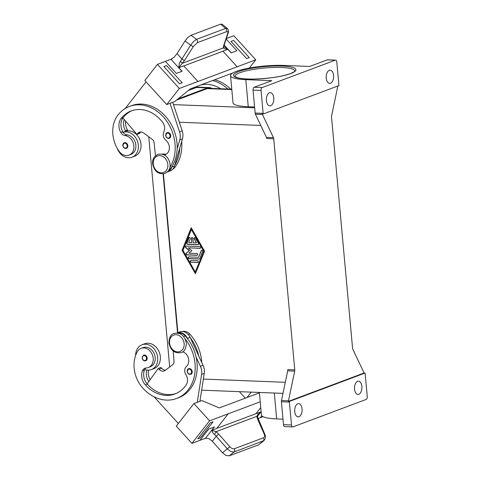 <?xml version="1.0" encoding="UTF-8"?>
<svg xmlns="http://www.w3.org/2000/svg" width="480" height="480" viewBox="0 0 480 480"><rect width="100%" height="100%" fill="white"/><g stroke="black" fill="none" stroke-linecap="round" stroke-linejoin="round"><path stroke-width="0.72" d="M192.204 371.592A3.012 2.436 69.4 0 1 190.764 374.316C188.88 374.682 187.668 373.728 187.128 371.454L188.652 368.676A3.012 2.436 69.4 0 1 192.204 371.592M201.774 362.55A38.55 31.152 -110.6 0 0 189.876 334.14A9.036 7.302 -110.6 0 0 183.48 331.368A9.036 7.302 -110.6 0 0 182.604 331.518M182.76 351.792A8.436 6.816 69.4 0 1 188.466 358.488A8.436 6.816 69.4 0 1 186.384 366.582A6.024 4.866 -110.6 0 0 185.88 374.64A8.436 6.816 69.4 0 1 186.324 384.576A33.732 27.258 69.4 0 1 174.894 393.984A33.732 27.258 69.4 0 1 145.386 384.942A12.048 9.738 69.4 0 1 142.452 370.794A6.024 4.866 69.4 0 1 144.96 368.202A6.024 4.866 69.4 0 1 146.19 367.95A10.242 8.274 -110.6 0 0 148.284 367.53A10.242 8.274 -110.6 0 0 152.034 364.212A10.242 8.274 -110.6 0 0 151.032 352.326A10.242 8.274 -110.6 0 0 141.096 348.354A10.242 8.274 -110.6 0 0 137.346 351.672A28.5 23.028 -110.6 0 0 142.866 388.164A38.55 31.152 -110.6 0 0 176.586 398.496L178.578 397.746A38.55 31.152 -110.6 0 0 196.092 357.024A38.55 31.152 -110.6 0 0 187.632 338.772A38.55 31.152 -110.6 0 0 185.226 335.886A9.036 7.302 -110.6 0 0 178.83 333.114A9.036 7.302 -110.6 0 0 178.446 333.162M148.284 367.53L150.282 366.78A10.242 8.274 -110.6 0 0 154.026 363.462A10.242 8.274 -110.6 0 0 153.024 351.582A10.242 8.274 -110.6 0 0 143.088 347.604L141.096 348.354M170.724 135.558A3.012 2.436 69.4 0 1 169.284 138.282C167.418 138.654 166.206 137.7 165.648 135.42L167.166 132.642A3.012 2.436 69.4 0 1 170.724 135.558M162.15 154.098A9.036 7.302 69.4 0 1 164.268 154.116A8.436 6.816 -110.6 0 0 166.254 154.128M164.22 154.884A8.436 6.816 -110.6 0 0 165.294 154.602A8.436 6.816 -110.6 0 0 169.362 148.17A8.436 6.816 -110.6 0 0 165.774 140.142A6.024 4.866 69.4 0 1 163.794 131.994A8.436 6.816 -110.6 0 0 162.432 122.016A33.732 27.258 -110.6 0 0 131.196 110.934A33.732 27.258 -110.6 0 0 121.134 118.416A12.048 9.738 -110.6 0 0 120.762 132.432A6.024 4.866 -110.6 0 0 125.046 135.588A10.242 8.274 69.4 0 1 131.616 139.824A10.242 8.274 69.4 0 1 128.958 155.148A10.242 8.274 69.4 0 1 119.112 151.29A28.5 23.028 69.4 0 1 118.002 114.972A38.55 31.152 69.4 0 1 129.504 106.422A38.55 31.152 69.4 0 1 167.412 122.154A38.55 31.152 69.4 0 1 169.86 167.514M117.24 148.338A13.254 10.71 -110.6 0 0 128.532 157.77A13.254 10.71 -110.6 0 0 132.006 157.218A13.254 10.71 -110.6 0 0 138.006 143.124A13.254 10.71 -110.6 0 0 126.174 131.85A13.254 10.71 -110.6 0 0 123.108 132.258A6.024 4.866 -110.6 0 0 127.038 134.844A10.242 8.274 69.4 0 1 133.608 139.074A10.242 8.274 69.4 0 1 130.95 154.398L128.958 155.148M127.842 145.662A3.012 2.436 69.4 0 1 126.402 148.386C124.542 148.758 123.33 147.804 122.766 145.524L124.29 142.746A3.012 2.436 69.4 0 1 127.842 145.662M122.7 132.402L125.358 131.406A13.254 10.71 69.4 0 1 125.766 131.262A13.254 10.71 69.4 0 1 128.832 130.854A13.254 10.71 69.4 0 1 140.664 142.128A13.254 10.71 69.4 0 1 134.664 156.222L132.006 157.218M227.412 28.536L225.678 28.416L196.518 39.348L193.554 41.496L190.65 45.138L181.908 58.968L177.048 53.616L174.09 57.27L171.108 59.238A7.23 1.884 -42.3 0 1 170.982 59.292L181.932 71.34M184.644 60.282A2.412 0.6 32.3 0 1 183.432 59.898A2.412 0.6 32.3 0 1 181.908 58.968L179.412 63.126L178.752 67.626L182.064 71.292L176.358 73.428L165.402 61.38L157.428 64.368L144.816 80.472L166.722 104.574L179.334 88.47L197.94 81.492L183.714 65.844L178.854 67.668L184.644 60.282L193.38 46.452L197.358 42.642L226.512 31.71C227.76 31.338 228.15 31.968 227.682 33.594L223.686 45.642A2.412 1.59 18.4 0 0 224.196 45.018L228.192 32.97A2.412 1.59 -161.6 0 1 227.682 33.594M223.686 45.642L223.26 47.94L224.868 48.792L227.784 49.32L222.918 51.144A2.412 1.95 -110.6 0 0 222.996 51.222L237.144 66.798L197.94 81.492M223.866 46.452L227.796 49.236L231.12 52.896L236.826 50.754L226.176 39.042L236.826 50.754M197.358 42.642A2.412 1.95 69.4 0 0 197.502 40.884A2.412 1.95 69.4 0 0 196.518 39.348L190.986 35.28L187.962 37.386L185.022 40.998L190.65 45.138A2.412 0.6 32.3 0 0 192.168 46.068A2.412 0.6 32.3 0 0 193.38 46.452M145.728 360.762A3.012 2.436 -110.6 0 0 147.168 358.038A3.012 2.436 -110.6 0 0 143.616 355.122L142.092 357.906C142.632 360.18 143.844 361.128 145.728 360.762M151.332 369.6L153.99 368.604A13.254 10.71 -110.6 0 0 159.99 354.504A13.254 10.71 -110.6 0 0 148.158 343.236A13.254 10.71 -110.6 0 0 144.684 343.782L142.026 344.784A13.254 10.71 69.4 0 1 145.5 344.232A13.254 10.71 69.4 0 1 157.332 355.506A13.254 10.71 69.4 0 1 151.332 369.6A13.254 10.71 69.4 0 1 147.858 370.146A13.254 10.71 69.4 0 1 144.702 369.498A6.024 4.866 69.4 0 1 146.01 367.962M135.624 355.494A13.254 10.71 69.4 0 1 142.026 344.784M258.39 419.796A2.412 0.858 156 0 0 258.366 419.706A2.412 0.858 156 0 0 257.7 419.43L264.114 433.854C264.906 435.87 264.696 437.19 263.472 437.802L234.312 448.734C232.932 449.1 231.426 448.428 229.806 446.718L218.658 434.07L216.246 436.248L227.394 448.896L230.874 451.608L234.072 451.98L264.042 440.544M229.806 446.718L222.498 452.796L226.014 455.484L229.26 455.814L258.822 444.732L263.946 440.628C266.904 436.296 264.834 435.372 264.78 434.13A2.412 0.858 -24 0 1 264.78 434.13A2.412 0.858 -24 0 1 264.798 434.22M214.296 426.996L205.47 438.264A7.23 3.822 -141.9 0 1 205.596 438.216L208.788 438.522L212.328 441.252L216.246 436.248L213.078 433.05L211.746 430.368L214.428 426.948L208.722 429.084L199.89 440.358L191.916 443.346L176.274 426.132L193.932 403.584L209.58 420.804L228.186 413.826L216.714 428.466L211.746 430.368M264.114 433.854A2.412 0.858 -24 0 1 264.774 434.13L257.64 417.282A2.412 1.446 172.1 0 0 256.788 416.37L258.12 414.138L260.784 411.942L255.924 413.766A2.412 1.95 -110.6 0 1 255.978 413.688L216.78 428.388M218.658 434.07L216.018 431.658L211.854 430.29M234.312 448.734A2.412 1.95 69.4 0 1 234.78 450.51A2.412 1.95 69.4 0 1 234.072 451.98L229.26 455.814M263.472 437.802A2.412 1.95 69.4 0 1 263.934 439.578A2.412 1.95 69.4 0 1 263.226 441.048L258.822 444.732M266.448 137.382A2.412 1.344 -87.7 0 1 266.628 137.904A2.412 1.344 -87.7 0 1 266.73 138.498L273.726 138.768A2.412 1.344 92.3 0 0 273.624 138.18A2.412 1.344 92.3 0 0 273.438 137.658L266.448 137.382L255.426 114.162L262.416 114.438A2.412 1.344 -87.7 0 1 262.242 113.94L263.238 113.976A2.412 1.344 -87.7 0 1 263.232 113.958A2.412 1.344 -87.7 0 1 263.13 113.364L261.048 90.438A2.412 1.344 -87.7 0 1 261.282 88.626A2.412 1.344 -87.7 0 1 262.158 87.582L254.166 87.264A2.412 1.344 92.3 0 0 253.29 88.308A2.412 1.344 92.3 0 0 253.05 90.12L261.048 90.438M263.13 113.364L255.138 113.052A2.412 1.344 92.3 0 0 255.24 113.646A2.412 1.344 92.3 0 0 255.426 114.162M281.412 401.754L289.404 402.072A2.412 1.344 -87.7 0 1 289.398 401.442A2.412 1.344 -87.7 0 1 289.398 401.424L288.396 401.382A2.412 1.344 -87.7 0 1 288.48 400.788L294.684 371.106A2.412 1.344 92.3 0 0 294.768 370.488A2.412 1.344 92.3 0 0 294.756 369.858L287.76 369.582A2.412 1.344 -87.7 0 1 287.772 370.212A2.412 1.344 -87.7 0 1 287.694 370.83L281.484 400.512A2.412 1.344 92.3 0 0 281.406 401.13A2.412 1.344 92.3 0 0 281.412 401.754L283.5 424.686A2.412 1.344 92.3 0 0 284.04 426.204A2.412 1.344 92.3 0 0 284.736 426.594L292.728 426.912A2.412 1.344 -87.7 0 1 292.032 426.522A2.412 1.344 -87.7 0 1 291.492 424.998L283.5 424.686M335.562 60.12L327.57 59.808A2.412 1.344 92.3 0 0 327.264 59.856L335.256 60.174A2.412 1.344 -87.7 0 1 335.562 60.12A2.412 1.344 -87.7 0 1 336.258 60.51A2.412 1.344 -87.7 0 1 336.798 62.028L338.886 84.96A2.412 1.344 -87.7 0 1 338.898 85.584A2.412 1.344 -87.7 0 1 338.892 85.608L263.238 113.976M288.396 401.382L364.056 373.014L365.052 373.05A2.412 1.344 -87.7 0 1 365.058 373.074A2.412 1.344 -87.7 0 1 365.16 373.668L367.248 396.594A2.412 1.344 -87.7 0 1 367.008 398.406A2.412 1.344 -87.7 0 1 366.132 399.45L293.034 426.858A2.412 1.344 -87.7 0 1 292.728 426.912M337.848 86.004A2.412 1.344 -87.7 0 1 337.818 86.166L331.608 115.848A2.412 1.344 92.3 0 0 331.53 116.466A2.412 1.344 92.3 0 0 331.536 117.09L352.566 348.18A2.412 1.344 92.3 0 0 352.668 348.774A2.412 1.344 92.3 0 0 352.854 349.29L363.876 372.516A2.412 1.344 -87.7 0 1 364.056 373.014M357.612 381.324A6.624 3.696 -87.7 0 1 358.464 381.186A6.624 3.696 -87.7 0 1 361.896 387.186A6.624 3.696 -87.7 0 1 358.788 394.284A6.624 3.696 -87.7 0 1 357.942 394.428A6.624 3.696 -87.7 0 1 354.504 388.422A6.624 3.696 -87.7 0 1 357.612 381.324M269.502 92.748A6.624 3.696 -87.7 0 1 270.354 92.604A6.624 3.696 -87.7 0 1 273.792 98.61A6.624 3.696 -87.7 0 1 270.684 105.708A6.624 3.696 -87.7 0 1 269.832 105.846A6.624 3.696 -87.7 0 1 266.394 99.84A6.624 3.696 -87.7 0 1 269.502 92.748M297.804 403.752A6.624 3.696 -87.7 0 1 298.656 403.608A6.624 3.696 -87.7 0 1 302.094 409.614A6.624 3.696 -87.7 0 1 298.986 416.712A6.624 3.696 -87.7 0 1 298.134 416.85A6.624 3.696 -87.7 0 1 294.696 410.844A6.624 3.696 -87.7 0 1 297.804 403.752M329.31 70.32A6.624 3.696 -87.7 0 1 330.156 70.176A6.624 3.696 -87.7 0 1 333.594 76.182A6.624 3.696 -87.7 0 1 330.486 83.28A6.624 3.696 -87.7 0 1 329.634 83.418A6.624 3.696 -87.7 0 1 326.196 77.418A6.624 3.696 -87.7 0 1 329.31 70.32M262.416 114.438L273.438 137.658M273.726 138.768L294.756 369.858M335.256 60.174L262.158 87.582M289.404 402.072L291.492 424.998M365.052 373.05L289.398 401.424M327.264 59.856L309.654 66.462L283.674 65.436A34.338 6.51 174.8 0 0 248.322 68.25A34.338 6.51 174.8 0 0 230.544 75.654L233.01 102.744A34.338 6.51 174.8 0 0 248.262 106.734L254.586 106.986M254.166 87.264L271.776 80.664L245.796 79.644A34.338 6.51 174.8 0 1 230.544 75.654M255.138 113.052L253.05 90.12M163.422 173.904L177.87 332.616M204.558 251.178L195.408 273.708L182.076 250.296L191.226 227.766L204.558 251.178M282.996 419.166L276.672 418.92A34.338 6.51 174.8 0 1 261.42 414.93L259.374 392.448M231.774 89.184L209.052 88.29A14.46 8.064 92.3 0 0 207.198 88.602L176.502 100.11M257.64 417.306A2.412 1.446 172.1 0 0 257.64 417.288C257.406 416.754 257.85 415.608 258.966 413.862L260.79 411.978M257.7 419.43L256.788 416.37L216.018 431.658A2.412 0.846 125.9 0 1 214.35 434.334M261.114 411.582L260.808 411.972M255.978 413.688L260.748 407.598L255.924 413.766M257.94 418.59L260.358 417.678L261.834 415.8L260.364 417.684L263.058 416.676M205.47 438.264L199.896 440.352M222.498 452.796L212.328 441.252M205.596 438.216L206.106 438.03M191.916 443.346L209.58 420.804M213.036 421.782L210.378 422.778L197.766 438.882L200.424 437.886L213.042 421.782L210.384 422.778L197.766 438.882M228.186 413.826L260.226 401.808M196.092 357.024L200.388 366.3A12.048 9.738 69.4 0 1 201.606 374.4L197.256 402.342L201.906 400.596L219.27 407.934L259.41 392.88M251.244 392.13L247.02 397.53M198.75 356.028A38.55 31.152 -110.6 0 0 190.29 337.776L203.046 365.304A12.048 9.738 -110.6 0 1 204.264 373.398L199.914 401.346L193.932 403.584M178.332 423.498L154.05 396.774M176.586 398.496A38.55 31.152 -110.6 0 0 185.208 338.964M187.206 371.394A3.012 2.436 69.4 0 1 188.652 368.676M150.108 379.74A12.048 9.738 69.4 0 1 148.554 370.152M239.388 391.662L245.304 398.172M180.396 61.284L182.49 63.228L223.26 47.94A2.412 2.058 -1 0 0 223.89 46.518A2.412 2.058 -1 0 0 223.89 46.506M190.986 35.28L220.548 24.192L225.678 28.416A2.412 1.95 69.4 0 1 226.656 29.952A2.412 1.95 69.4 0 1 226.512 31.71M228.216 32.904A2.412 1.59 -161.6 0 1 228.198 32.964A2.412 1.59 -161.6 0 1 228.192 32.97C228.756 31.278 228.48 29.79 227.37 28.494L222.192 24.234L220.548 24.192M226.35 38.526L233.844 35.712L255.75 59.814L237.144 66.792L222.918 51.144M230.994 41.4L246.642 58.614L249.3 57.618L233.658 40.398L231 41.4L246.642 58.614L249.3 57.618M177.048 53.616L185.022 40.998M165.402 61.38L170.982 59.292M172.086 58.872L171.108 59.238M157.428 64.368L179.334 88.47M179.526 83.784L182.19 82.782L179.532 83.778L163.884 66.564L179.526 83.784M129.504 106.422L131.496 105.672A38.55 31.152 69.4 0 1 177.15 148.878L179.784 139.878A12.048 9.738 -110.6 0 0 179.526 131.82L170.04 103.332L174.696 101.586L190.236 88.932L232.95 72.918M231.042 74.376L230.538 73.824M249.288 68.064L255.75 59.814M214.65 79.776A38.55 31.152 69.4 0 1 230.706 89.142M179.808 147.882L174.624 165.6A38.55 31.152 69.4 0 0 179.808 147.882L182.442 138.882A12.048 9.738 69.4 0 0 182.184 130.818L172.704 102.33L166.722 104.574M163.884 66.564L166.542 65.568L182.19 82.782M146.076 81.858L125.19 108.522M122.85 145.464A3.012 2.436 69.4 0 1 124.29 142.746M165.726 135.36A3.012 2.436 69.4 0 1 167.166 132.642M124.242 119.514A12.048 9.738 -110.6 0 0 125.412 130.692A6.024 4.866 -110.6 0 0 125.766 131.262M198.078 85.992A33.732 27.258 -110.6 0 0 194.64 88.146M220.644 88.746A33.732 27.258 -110.6 0 0 200.628 85.038M196.086 86.742A33.732 27.258 -110.6 0 0 192.648 88.896M212.658 80.526A38.55 31.152 69.4 0 1 227.808 89.028M189.42 237.384A0.906 0.732 -110.6 0 0 189.174 237.702L187.062 242.898A0.906 0.732 -110.6 0 0 187.83 244.248L198.204 244.656A0.906 0.732 -110.6 0 0 198.3 244.656M197.94 244.758L187.566 244.35A0.906 0.732 69.4 0 1 186.798 243L188.91 237.798A0.906 0.732 69.4 0 1 190.284 238.734L188.7 242.634L191.844 242.754L191.442 238.338A0.906 0.732 69.4 0 1 192.936 238.398L193.338 242.814L196.482 242.94L194.172 238.884A0.906 0.732 69.4 0 1 195.39 238.056L198.468 243.456A0.906 0.732 69.4 0 1 197.94 244.758L198.204 244.656M194.604 237.588A0.906 0.732 -110.6 0 0 194.442 238.788L196.482 242.94M192.012 237.486A0.906 0.732 -110.6 0 0 191.706 238.236L191.844 242.754M191.004 262.266A0.906 0.732 69.4 0 1 190.848 260.502L197.586 260.766A0.906 0.732 69.4 0 1 197.748 262.53L191.004 262.266L198.012 262.434A0.906 0.732 -110.6 0 0 198.114 262.428M190.746 260.502A0.906 0.732 -110.6 0 0 191.274 262.17M195.246 271.944L203.958 251.046L191.388 229.536L182.94 250.332L195.246 271.944L203.958 251.046M203.688 251.148L191.388 229.536M191.358 227.994L182.34 250.194L195.54 273.378M188.694 256.902A0.906 0.732 -110.6 0 0 189.222 258.564L199.422 258.966A0.906 0.732 -110.6 0 0 199.518 258.966M199.158 259.068L188.952 258.666A0.906 0.732 69.4 0 1 188.796 256.896L198.564 257.28L201.27 250.608A0.906 0.732 69.4 0 1 202.65 251.544L199.764 258.648A0.906 0.732 69.4 0 1 199.158 259.068L199.422 258.966M201.78 250.2A0.906 0.732 -110.6 0 0 201.54 250.512L198.564 257.28M188.472 247.908L191.814 250.68L188.952 253.206L196.926 253.518A0.906 0.732 69.4 0 1 197.088 255.288L186.804 254.886A0.906 0.732 69.4 0 1 186.216 253.266L189.264 250.578L185.706 247.632A0.906 0.732 69.4 0 1 186 246.048L199.83 246.594A0.906 0.732 69.4 0 1 199.992 248.358L188.736 247.806L200.256 248.262A0.906 0.732 -110.6 0 0 200.352 248.256M185.898 246.054A0.906 0.732 -110.6 0 0 185.97 247.53L189.528 250.476L186.48 253.17A0.906 0.732 -110.6 0 0 187.068 254.784L197.352 255.186A0.906 0.732 -110.6 0 0 197.454 255.186M211.824 88.404A14.46 8.064 92.3 0 0 209.334 87.576A14.46 8.064 92.3 0 0 207.48 87.888L177.894 98.982M163.086 173.946L177.534 332.736M209.334 87.576L198.342 87.144A14.46 8.064 92.3 0 0 196.488 87.456L188.262 90.54M148.752 136.77L169.698 366.978M132.198 110.58A33.732 27.258 -110.6 0 0 123.126 117.666A12.048 9.738 -110.6 0 0 122.91 117.96A12.048 9.738 -110.6 0 0 122.754 131.688A6.024 4.866 -110.6 0 0 123.108 132.258M177.15 148.878A38.55 31.152 69.4 0 1 171.966 166.596A38.55 31.152 69.4 0 1 170.064 169.314A9.036 7.302 69.4 0 1 168.414 170.808M181.674 141.498A38.55 31.152 69.4 0 1 174.72 167.568A9.036 7.302 69.4 0 1 172.626 169.308M125.664 121.176A12.048 9.738 -110.6 0 0 127.404 129.942A6.024 4.866 -110.6 0 0 128.01 130.86M122.91 117.96L136.968 134.394L137.598 133.59A6.024 4.866 69.4 0 1 139.398 132.258A6.024 4.866 69.4 0 1 143.766 133.05L152.424 139.512A3.612 2.922 69.4 0 1 154.068 142.476L155.478 155.712M167.442 171.936A9.636 7.788 -110.6 0 0 167.586 171.882A9.636 7.788 -110.6 0 0 171.846 166.992L171.966 166.596M174.624 165.6L174.504 165.996A9.636 7.788 69.4 0 1 170.244 170.886L167.58 171.882M140.814 132A6.024 4.866 -110.6 0 0 140.256 132.594L139.626 133.398L136.968 134.394M175.878 393.582A33.732 27.258 69.4 0 1 147.384 384.198A12.048 9.738 69.4 0 1 147.108 383.886A12.048 9.738 69.4 0 1 144.45 370.044A6.024 4.866 69.4 0 1 144.702 369.498M148.776 381.576A12.048 9.738 69.4 0 1 146.772 370.044M165.57 370.17A6.024 4.866 69.4 0 1 161.706 368.304L160.926 367.44L158.268 368.436L159.048 369.3A6.024 4.866 -110.6 0 0 164.322 370.914A6.024 4.866 -110.6 0 0 165.36 370.332L172.902 364.506A3.612 2.922 -110.6 0 0 174.012 361.65L173.208 351.018M190.29 337.776L190.098 337.362A9.636 7.788 -110.6 0 0 179.766 331.902L177.108 332.898A9.636 7.788 69.4 0 1 187.44 338.358L187.632 338.772M147.108 383.886L158.268 368.436M153.252 163.944A8.796 7.104 69.4 0 1 159.762 155.628A8.796 7.104 69.4 0 1 167.838 164.514A8.796 7.104 69.4 0 1 161.328 172.83A8.796 7.104 69.4 0 1 153.252 163.944M187.344 371.508A2.532 2.046 -110.6 0 0 189.666 374.07A2.532 2.046 -110.6 0 0 191.538 371.676A2.532 2.046 -110.6 0 0 189.216 369.12A2.532 2.046 -110.6 0 0 187.344 371.508M188.388 334.698L189.876 334.14M183.612 336.486L185.226 335.886M169.548 343.008A8.796 7.104 -110.6 0 0 177.624 351.894A8.796 7.104 -110.6 0 0 184.134 343.578A8.796 7.104 -110.6 0 0 176.058 334.692A8.796 7.104 -110.6 0 0 169.548 343.008M170.058 135.642A2.532 2.046 69.4 0 1 168.186 138.036A2.532 2.046 69.4 0 1 165.864 135.48A2.532 2.046 69.4 0 1 167.736 133.086A2.532 2.046 69.4 0 1 170.058 135.642M163.32 154.47L164.268 154.116M127.176 145.746A2.532 2.046 69.4 0 1 125.304 148.14A2.532 2.046 69.4 0 1 122.982 145.584A2.532 2.046 69.4 0 1 124.854 143.19A2.532 2.046 69.4 0 1 127.176 145.746M231.24 52.848L224.178 45.072M142.308 357.96A2.532 2.046 -110.6 0 0 144.63 360.516A2.532 2.046 -110.6 0 0 146.508 358.122A2.532 2.046 -110.6 0 0 144.18 355.566A2.532 2.046 -110.6 0 0 142.308 357.96M234.846 76.44A30.12 5.706 174.8 0 1 239.862 72.738A30.12 5.706 174.8 0 1 273.252 67.476A30.12 5.706 174.8 0 1 294.834 70.98L294.774 71.112C295.356 71.154 293.898 71.988 290.4 73.614C281.34 76.698 269.478 78.504 254.808 79.038C247.542 79.182 241.992 78.804 238.164 77.91L234.846 76.446M290.712 73.56A31.326 5.934 -5.2 0 0 282.012 66.06A31.326 5.934 -5.2 0 0 238.758 71.52A31.326 5.934 -5.2 0 0 247.458 79.02A31.326 5.934 -5.2 0 0 290.712 73.56M287.694 370.83L294.684 371.106M288.48 400.788L281.484 400.512M179.328 122.238L260.778 125.442M203.376 379.08L285.294 382.302M274.32 393.036L276.672 418.92M173.466 104.622L254.664 107.814M207.198 88.602L231.81 89.568M245.796 79.644L248.262 106.734M257.832 415.878L261.12 411.678M183.792 65.928L222.996 51.222M207.48 87.888L196.488 87.456M169.092 169.68L170.064 169.314M125.046 135.588L127.038 134.844M120.762 132.432L122.754 131.688M121.134 118.416L123.126 117.666M173.646 167.97L174.72 167.568M125.412 130.692L127.404 129.942M174.504 165.996L171.846 166.992M140.256 132.594L137.598 133.59M182.184 130.818L179.526 131.82M182.442 138.882L179.784 139.878M142.452 370.794L144.45 370.044M145.386 384.942L147.384 384.198M190.098 337.362L187.44 338.358M161.706 368.304L159.048 369.3M204.264 373.398L201.606 374.4M203.046 365.304L200.388 366.3M174.042 333.408C180.606 332.292 184.716 335.538 186.372 343.152C186.06 348.666 184.35 351.81 181.236 352.584C174.672 353.7 170.562 350.448 168.906 342.84C169.212 337.32 170.928 334.176 174.042 333.408M157.746 154.344L154.404 156.87C152.988 158.82 152.388 161.124 152.61 163.776C154.278 171.39 158.388 174.636 164.94 173.52L168.276 170.994C169.698 169.038 170.292 166.74 170.076 164.088C168.408 156.468 164.298 153.222 157.746 154.344M223.878 46.404L224.16 46.806M223.89 46.518L224.196 45.018M282.978 393.378L201.654 390.18"/></g></svg>
